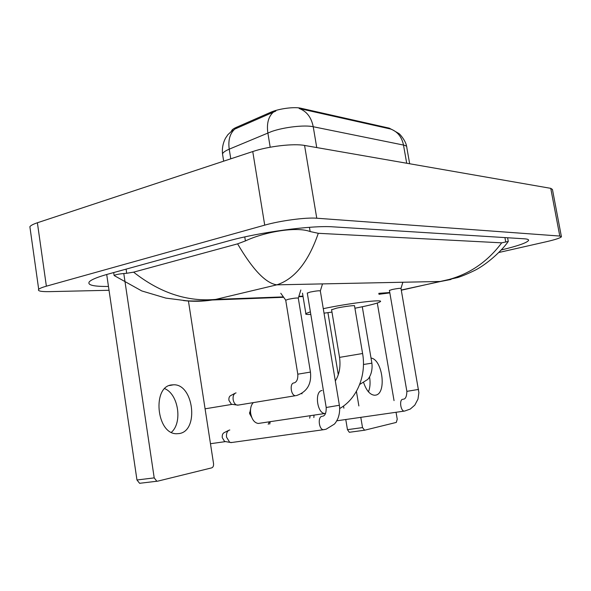 <?xml version="1.0" encoding="UTF-8"?>
<svg xmlns="http://www.w3.org/2000/svg" width="591" height="591" viewBox="0 0 591 591"><rect width="100%" height="100%" fill="white"/><g stroke="black" fill="none" stroke-linecap="round" stroke-linejoin="round"><path stroke-width="0.89" d="M391.567 129.377L389.292 128.158L300.922 108.242C294.348 106.587 278.524 108.707 270.634 112.305L236.171 127.434C233.497 128.624 231.96 129.769 231.561 130.877L231.517 131.032M409.674 163.759L406.8 147.528C407.066 146.405 405.965 145.578 403.498 145.061C401.762 136.824 397.433 131.475 390.518 129.008L299.142 108.5C306.64 111.234 311.331 117.306 313.23 126.733C304.55 124.79 284.308 127.08 271.712 131.475L229.227 149.168C225.356 150.816 223.117 152.382 222.504 153.867L222.785 155.596M275.805 111.071L234.804 129.074C229.892 133.522 228.03 140.215 229.227 149.168L230.771 158.816M369.545 376.814C370.498 382.613 370.136 387.615 368.459 391.833M363.701 382.776C366.413 390.629 370.025 394.781 374.539 395.239L375.566 395.143C386.883 393.776 382.591 359.446 371.015 358.05M364.425 430.248L349.311 432.287L347.464 429.664L362.519 427.596L360.798 417.372M327.924 312.661L338.274 374.65M343.519 406.039L343.881 408.196M345.772 419.529L347.464 429.664M362.519 427.596L364.603 430.218L396.302 422.417L397.233 419.218L396.051 412.304M394.042 400.617L377.294 303.02M358.87 405.936L356.417 391.368M251.744 417.416L249.594 413.574L250.554 409.319M253.295 402.656C251.419 404.554 250.481 407.398 250.488 411.188L250.665 413.36C251.862 419.484 254.403 422.853 258.274 423.459L259.73 423.245M362.586 353.455L354.526 305.916C355.9 305.03 344.302 306.456 336.685 308.125L331.581 309.78M323.284 308.687C348.298 303.279 384.697 298.898 380.249 301.705C378.698 302.843 372.884 304.491 362.808 306.648L354.918 308.236M331.965 312.092L324.031 313.171M310.814 314.427C306.722 314.604 305.074 314.331 305.865 313.599L310.378 311.826M404.599 411.07L410.28 409.061L414.793 405.145L417.985 399.102L418.886 392.66L400.993 288.438C400.284 288.127 397.374 288.482 392.254 289.487L389.41 290.44M313.843 417.556L314.028 415.185M309.684 418.169L310.164 415.761M322.849 416.175C325.176 415.636 326.298 412.74 326.202 407.495L339.374 405.256L320.329 290.971C319.495 290.528 316.067 290.905 310.039 292.102L307.29 293.136M231.79 442.489L229.707 442.341L226.545 437.141C226.19 433.609 227.04 431.282 229.101 430.167L229.81 429.997M210.47 443.715L225.363 441.625L224.565 441.418L222.282 437.68C222.031 435.139 222.644 433.462 224.137 432.656L228.651 430.388M302.082 393.769L301.632 393.569M296.224 395.601L296.697 395.497C307.106 391.803 311.693 383.995 310.452 372.079L298.3 298.167C297.443 297.761 294.096 298.13 288.268 299.29L285.719 300.235M238.387 405.064L236.496 404.975C234.782 404.126 233.667 402.353 233.157 399.671C232.802 396.362 233.563 394.167 235.447 393.074L236.06 392.897M205.084 408.817L232.115 404.362L231.354 404.2L228.946 400.38C228.687 398.002 229.242 396.421 230.601 395.638L235.107 393.259M164.741 388.664C178.379 394.131 182.752 422.543 171.383 432.324M179.324 433.55C199.337 430.654 193.493 383.596 173.436 384.807L171.944 384.911C152.027 386.063 156.268 433.92 176.473 433.742L179.324 433.55M140.303 483.253L139.602 483.298L136.964 479.988L154.207 477.883L123.785 273.507M106.705 274.497L136.964 479.988M154.207 477.883L156.837 481.244L157.538 481.2L211.718 467.858C213.137 467.282 213.743 465.848 213.536 463.566L188.411 300.856M30.148 228.643L29.875 226.693C30.791 225.444 33.295 224.137 37.388 222.763L252.756 151.547C268.248 146.28 293.661 143.325 304.572 145.445L550.753 188.344L552.452 189.482L561.361 236.437M109.025 290.277L49.518 291.636C40.978 291.777 37.373 291.008 38.696 289.324C39.671 288.401 42.227 287.352 46.371 286.184L264.716 225.141C280.444 220.642 305.968 217.274 316.761 218.219L559.788 236.053L561.42 236.762C560.408 237.981 555.318 239.65 546.15 241.771L499.114 252.431M501.493 249.912C517.627 246.011 526.633 242.886 528.509 240.53C528.96 239.591 527.556 239.023 524.32 238.801L333.051 226.848C312.114 225.171 259.065 232.241 227.919 241.062L108.138 274.091C97.825 276.98 91.583 279.506 89.411 281.685C86.921 285.01 93.267 286.598 108.463 286.45M133.603 272.156C159.925 292.892 187.303 301.979 215.73 299.401L212.221 300.006C207.81 300.612 195.229 301.41 186.446 300.76L165.842 298.1L141.766 290.935L114.137 275.539C115.592 274.534 119.781 273.781 126.703 273.286L133.603 272.156L237.597 243.854L245.405 240.921C263.992 232.145 296.025 226.235 310.142 231.546L318.298 233.305C308.428 261.879 294.606 279.063 276.832 284.84C265.802 283.325 252.726 269.666 237.597 243.854M451.036 279.454L440.709 281.464C465.834 276.536 486.164 263.652 501.707 242.835L318.298 233.305M501.707 242.835L508.275 241.446C501.323 251.448 487.065 263.889 475.873 269.828C468.958 273.278 462.945 275.842 457.826 277.511L401.296 290.211M212.221 300.006C202.491 301.499 192.91 301.683 183.476 300.56M378.971 294.281L389.838 292.885M236.171 127.434L236.334 128.446M270.634 112.305L270.811 113.354M300.922 108.242L301.041 108.951M389.292 128.158L389.403 128.772M273.323 112.172C268.388 116.678 266.563 123.593 267.856 132.931L270.198 147.218M406.704 163.242L403.498 145.061L313.23 126.733L316.739 147.565M339.707 408.507C357.223 398.681 366.516 375.211 362.593 353.514L339.544 357.378M325.427 413.478L324.954 413.486C317.042 413.766 314.242 391.168 322.065 390.481M418.561 389.417L406.867 391.36M336.759 420.807L404.229 411.1C400.646 411.21 399.088 399.738 402.626 399.324L402.803 399.294M269.703 424.087L270.227 421.73M324.363 429.591L323.462 429.716C318.941 429.694 317.485 416.921 321.925 416.36L322.161 416.323M307.268 292.988L326.195 407.458M359.675 384.46L367.587 379.525C368.858 378.447 373.01 372.722 371.887 363.162L363.458 364.492M310.452 372.079L297.798 374.192L285.697 300.095M237.538 405.204L295.522 395.697C290.935 395.911 289.331 383.293 293.89 382.931M378.809 293.335L389.779 292.53M401.267 290.033L440.709 281.464L276.832 284.84L215.73 299.401L283.385 296.889M298.869 296.313L302.991 296.157M316.761 218.219L304.572 145.445M264.716 225.141L252.756 151.547M46.371 286.184L37.388 222.763M559.788 236.053L550.753 188.344M126.082 269.141L126.703 273.286M244.763 236.925L245.405 240.921M309.44 227.313L310.142 231.546M504.928 237.589L505.756 242.074M232.824 130.035L227.86 134.704L225.466 138.25C222.97 143.14 221.98 148.348 222.504 153.867L223.671 161.166M392.188 129.628L398.903 133.544C399.427 133.522 405.965 140.902 406.615 146.502M364.359 430.248L349.311 432.287M249.594 413.574L250.665 413.36M249.528 412.688L250.488 411.188M325.449 413.419L258.274 423.459M305.865 313.599L302.496 293.188M331.551 309.595L339.537 357.311C340.771 366.605 339.367 374.48 335.326 380.944M401.008 288.371L402.855 282.247M403.343 399.184C405.529 399.124 406.704 396.524 406.874 391.382L389.395 290.344M268.218 424.308L269.267 421.878M320.359 290.861L322.509 283.902M339.382 405.286C340.024 409.814 339.537 414.225 337.904 418.509C336.611 421.213 335.407 423.104 334.284 424.175L326.069 429.229L323.462 429.716L230.793 442.629M224.565 441.418L229.707 442.341M362.283 306.759L371.887 363.147M301.469 393.658L301.986 393.732M298.322 298.063L300.826 289.996M285.689 300.102L280.784 293.269M294.362 382.865C296.918 381.764 298.063 378.868 297.798 374.169M231.354 404.2L236.496 404.975M169.447 385.546L173.436 384.807M156.837 481.244L139.602 483.298M38.696 289.324L29.875 226.693M528.361 239.732L528.509 240.53M113.694 272.562L114.129 275.539M507.595 237.759L508.238 241.239M389.809 292.7L385.783 293.446L378.875 293.705M303.057 296.571L298.736 296.734M283.687 297.303L212.28 299.999"/></g></svg>
